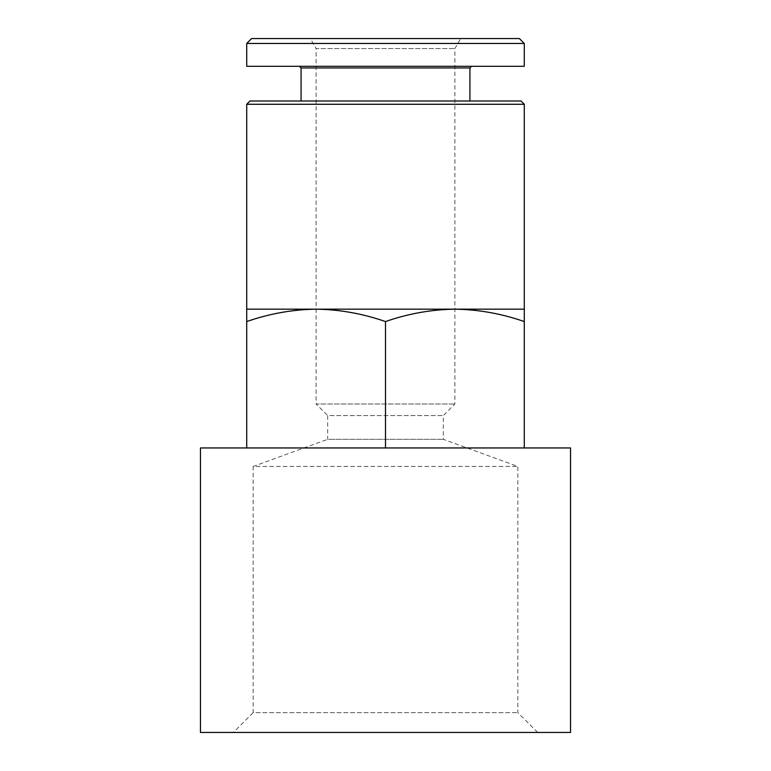 <?xml version="1.0" encoding="UTF-8"?>
<svg xmlns="http://www.w3.org/2000/svg" width="771" height="771" viewBox="0 0 771 771"><rect width="100%" height="100%" fill="white"/><g stroke="black" fill="none" stroke-linecap="round" stroke-linejoin="round"><path stroke-width="0.58" stroke-dasharray="3.85 2.89" d="M524.28 321.565L524.28 309.171L454.89 309.171C478.473 309.528 501.603 313.662 524.28 321.565L524.28 447.951L246.72 447.951L524.28 447.951M246.72 309.171L246.72 321.565C269.378 313.652 292.508 309.518 316.11 309.171L246.72 309.171M385.5 321.565C408.158 313.652 431.288 309.518 454.89 309.171L316.11 309.171C339.693 309.528 362.823 313.662 385.5 321.565L385.5 447.951M524.28 104.268L246.72 104.268M521.013 101.001L249.987 101.001M301.075 101.001L469.925 101.001L301.075 101.001M469.925 67.944L301.075 67.944M299.437 66.306L471.563 66.306L299.437 66.306M524.28 66.306L246.72 66.306M524.28 43.455L246.72 43.455M519.375 38.55L251.625 38.55M310.327 38.55L460.673 38.55L310.327 38.55L316.11 48.563L454.89 48.563L316.11 48.563L316.11 404.004L454.89 404.004L316.11 404.004L327.675 415.569L443.325 415.569L327.675 415.569L327.675 439.325L443.325 439.325L327.675 439.325L253.139 466.455L517.861 466.455L253.139 466.455L253.139 712.655L517.861 712.655L253.139 712.655L233.343 732.45L537.657 732.45L233.343 732.45M246.72 321.565L246.72 447.951M570.54 732.45L200.46 732.45M570.54 447.951L200.46 447.951M537.657 732.45L517.861 712.655L517.861 466.455L443.325 439.325L443.325 415.569L454.89 404.004L454.89 48.563L460.673 38.55"/><path stroke-width="1.16" d="M524.28 321.565C501.622 313.652 478.492 309.518 454.89 309.171L524.28 309.171L524.28 447.951M385.5 321.565C362.842 313.652 339.712 309.518 316.11 309.171L454.89 309.171C431.307 309.528 408.177 313.662 385.5 321.565L385.5 447.951M316.11 309.171C292.527 309.528 269.397 313.662 246.72 321.565L246.72 309.171L316.11 309.171M246.72 309.171L246.72 104.268L524.28 104.268L524.28 309.171M246.72 104.268L249.987 101.001L521.013 101.001L524.28 104.268M301.075 101.001L301.075 67.944L469.925 67.944L471.563 66.306M301.075 67.944L299.437 66.306M246.72 66.306L524.28 66.306L524.28 43.455L246.72 43.455L246.72 66.306M246.72 43.455L251.625 38.55L519.375 38.55L524.28 43.455M246.72 321.565L246.72 447.951M200.46 732.45L570.54 732.45L570.54 447.951L200.46 447.951L200.46 732.45M469.925 101.001L469.925 67.944"/></g></svg>
